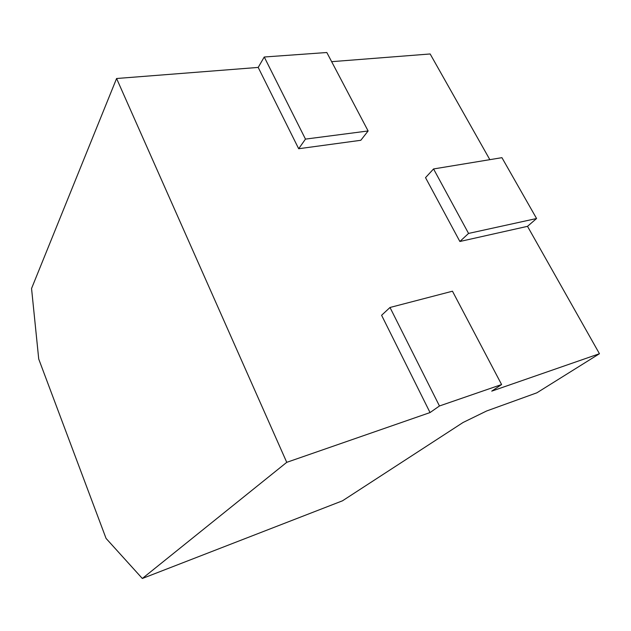 <?xml version="1.0" encoding="UTF-8"?>
<svg xmlns="http://www.w3.org/2000/svg" width="631" height="631" viewBox="0 0 631 631"><rect width="100%" height="100%" fill="white"/><g stroke="black" fill="none" stroke-linecap="round" stroke-linejoin="round"><path stroke-width="0.95" d="M439.46 405.978L390.005 307.478L452.466 291.206L501.598 384.547L439.46 405.978L430.042 412.564L286.742 462.334L142.33 578.485L342.483 500.809L463.044 422.502L486.659 410.97L536.871 392.813L599.45 353.723L527.508 226.34L536.579 218.515L501.929 157.671L433.56 168.95L425.523 177.65L459.873 241.492L527.508 226.34M489.845 159.667L430.153 53.966L331.646 61.672M368.118 130.964L305.467 139.104L264.247 57.003L326.826 52.515L368.118 130.964L360.814 140.287L298.684 148.735L258.197 67.422L116.585 78.504L31.55 288.493L38.728 359.039L106.063 538.417L142.33 578.485M286.742 462.334L116.585 78.504M430.042 412.564L381.597 315.271L390.005 307.478M599.45 353.723L491.738 391.133L501.598 384.547M264.247 57.003L258.197 67.422M433.56 168.95L468.557 233.431L459.873 241.492M468.557 233.431L536.579 218.515M305.467 139.104L298.684 148.735"/></g></svg>

